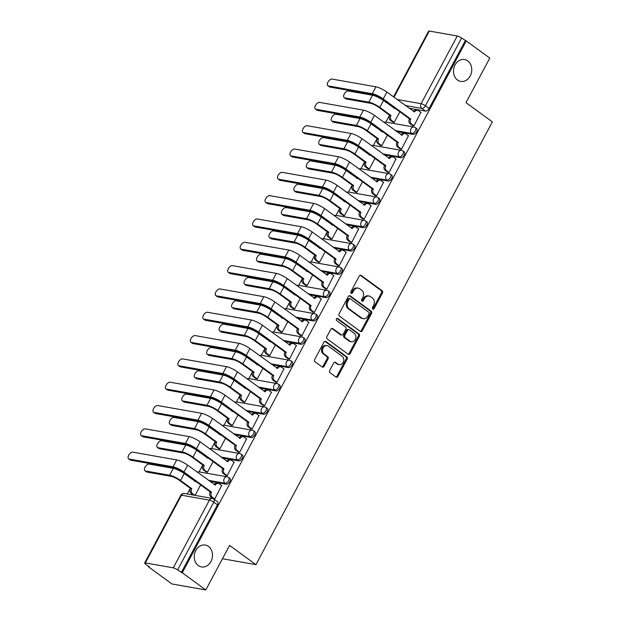 <?xml version="1.0" encoding="UTF-8"?>
<svg xmlns="http://www.w3.org/2000/svg" width="621" height="621" viewBox="0 0 621 621"><rect width="100%" height="100%" fill="white"/><g stroke="black" fill="none" stroke-linecap="round" stroke-linejoin="round"><path stroke-width="0.93" d="M372.771 309.025A1.195 0.97 100 0 0 374.137 308.59L382.458 292.996A1.7 1.389 100 0 0 382.078 290.682L361.189 275.429A1.7 1.389 100 0 0 359.241 276.05L350.919 291.637A1.195 0.97 100 0 0 352.542 292.825L353.621 290.807A5.449 4.448 100 0 1 358.286 288.152A5.449 4.448 100 0 1 359.846 288.827L361.585 290.1A5.449 4.448 100 0 1 362.788 297.506L361.717 299.524A1.195 0.97 100 0 0 363.339 300.704L364.418 298.693A5.449 4.448 100 0 1 369.076 296.031A5.449 4.448 100 0 1 370.636 296.706L372.383 297.979A5.449 4.448 100 0 1 373.586 305.385L372.507 307.403A1.195 0.97 100 0 0 372.771 309.025M372.647 308.916A1.195 0.97 100 0 0 373.143 308.412L381.473 292.825A1.7 1.389 100 0 0 381.092 290.512L360.203 275.258A1.7 1.389 100 0 0 360.188 275.243M351.059 293.151A1.195 0.97 100 0 0 351.556 292.654L352.635 290.636L353.621 290.807M361.857 301.03A1.195 0.97 100 0 0 362.353 300.533L363.432 298.515L364.418 298.693M208.493 546.426A11.1 9.059 100 0 0 205.318 545.052A11.1 9.059 100 0 0 194.986 552.372A11.1 9.059 100 0 0 198.278 565.552A11.1 9.059 100 0 0 201.452 566.926A11.1 9.059 100 0 0 211.784 559.606A11.1 9.059 100 0 0 208.493 546.426M467.737 60.905A11.1 9.059 100 0 0 464.562 59.538A11.1 9.059 100 0 0 454.23 66.858A11.1 9.059 100 0 0 457.522 80.039A11.1 9.059 100 0 0 460.697 81.405A11.1 9.059 100 0 0 471.028 74.085A11.1 9.059 100 0 0 467.737 60.905M329.735 370.434A1.7 1.389 100 0 0 330.116 372.755L335.977 377.032A1.7 1.389 100 0 0 337.917 376.411L347.162 359.101A1.7 1.389 100 0 0 346.79 356.78L325.893 341.534A1.7 1.389 100 0 0 323.952 342.148L314.707 359.466A1.7 1.389 100 0 0 315.08 361.779L322.159 366.949A1.7 1.389 100 0 0 324.108 366.328L328.067 358.915A1.7 1.389 100 0 0 327.686 356.601L324.178 354.04A4.557 3.718 100 0 1 322.827 348.629A4.557 3.718 100 0 1 327.065 345.633A4.557 3.718 100 0 1 328.369 346.192L342.124 356.229A4.557 3.718 100 0 1 343.467 361.639A4.557 3.718 100 0 1 339.229 364.643A4.557 3.718 100 0 1 337.933 364.085L335.635 362.408A1.7 1.389 100 0 0 333.694 363.029L329.735 370.434M466.247 40.916L489.783 58.095L465.998 102.636L492.368 121.887L255.953 564.652L229.584 545.401L205.799 589.95L182.264 572.772L466.247 40.916L461.597 38.06L425.439 105.78A3.47 1.863 126.1 0 1 421.869 108.419L405.272 105.485M360.343 331.397A1.7 1.389 100 0 0 362.284 330.783L371.529 313.465A1.7 1.389 100 0 0 371.148 311.152L350.26 295.899A1.7 1.389 100 0 0 348.311 296.52L339.066 313.83A1.7 1.389 100 0 0 339.446 316.143L360.343 331.397M359.349 336.279L350.104 353.597A1.7 1.389 100 0 1 348.156 354.218L327.267 338.965A1.7 1.389 100 0 1 326.887 336.652L330.846 329.239A1.7 1.389 100 0 1 332.786 328.618L341.263 334.804A1.7 1.389 100 0 0 343.203 334.183L345.827 329.27A1.7 1.389 100 0 0 345.455 326.957L336.629 320.514A1.195 0.97 100 0 1 337.731 318.464L358.969 333.966A1.7 1.389 100 0 1 359.349 336.279L358.356 336.108L349.118 353.419L350.104 353.597M205.799 589.95L171.932 583.965L148.403 566.787L148.613 566.391M393.73 107.324L393.473 107.798M389.53 115.188L385.843 122.089M381.278 130.643L381.022 131.116M377.079 138.506L373.392 145.407M368.827 153.961L368.571 154.435M364.628 161.825L360.941 168.733M356.376 177.288L356.12 177.761M352.177 185.143L348.49 192.052M343.925 200.606L343.669 201.08M339.726 208.462L336.039 215.371M331.474 223.925L331.218 224.398M327.275 231.78L323.588 238.689M319.023 247.243L318.767 247.717M314.824 255.099L311.137 262.008M306.572 270.562L306.316 271.035M302.373 278.425L298.685 285.326M294.121 293.88L293.865 294.354M289.922 301.744L286.234 308.645M281.67 317.199L281.414 317.673M277.471 325.062L273.783 331.963M269.219 340.518L268.963 340.991M265.02 348.381L261.332 355.282M256.768 363.836L256.512 364.31M252.568 371.7L248.881 378.6M244.317 387.155L244.061 387.628M240.117 395.018L236.43 401.919M231.866 410.473L231.61 410.947M227.666 418.337L223.979 425.238M219.415 433.792L219.159 434.273M215.215 441.655L211.528 448.564M206.956 457.118L206.708 457.592M202.764 464.974L199.077 471.882M194.505 480.437L194.257 480.91M190.313 488.292L187.263 493.998M182.264 572.772L177.614 569.923A3.47 0.745 -151.9 0 0 173.275 567.842L145.33 562.905A3.47 0.745 -151.9 0 0 144.639 562.999A3.47 0.745 -151.9 0 0 145.725 564.287L149.389 566.957L148.403 566.787M465.261 40.738L429.103 108.458A3.47 1.863 126.1 0 1 425.532 111.097L408.936 108.163M393.512 96.899L428.622 31.143A3.47 0.745 28.1 0 1 429.313 31.05L457.258 35.987A3.47 0.745 28.1 0 1 461.597 38.06M392.79 122.034L394.211 122.407L399.87 111.811M412.538 125.52L413.959 125.9L420.852 112.393M400.087 148.846L401.508 149.219L408.401 135.712M380.339 145.353L381.76 145.725L387.419 135.13M387.636 172.164L389.056 172.537L395.95 159.03M367.888 168.671L369.309 169.044L374.968 158.448M375.185 195.483L376.605 195.856L383.499 182.349M355.437 191.99L356.858 192.37L362.517 181.767M362.734 218.802L364.154 219.174L371.048 205.675M342.986 215.308L344.407 215.689L350.065 205.085M350.283 242.12L351.703 242.493L358.596 228.994M330.535 238.627L331.956 239.007L337.614 228.404M337.832 265.439L339.252 265.811L346.145 252.312M318.084 261.946L319.505 262.326L325.163 251.722M325.381 288.757L326.801 289.13L333.694 275.631M305.633 285.264L307.053 285.644L312.712 275.041M312.93 312.076L314.35 312.456L321.243 298.949M293.182 308.59L294.602 308.963L300.261 298.367M300.479 335.394L301.891 335.775L308.792 322.268M280.731 331.909L282.151 332.282L287.81 321.686M288.028 358.713L289.44 359.093L296.341 345.587M268.28 355.228L269.7 355.6L275.359 345.004M275.569 382.031L276.989 382.412L283.89 368.905M255.829 378.546L257.249 378.919L262.908 368.323M263.118 405.35L264.538 405.73L271.439 392.224M243.378 401.865L244.798 402.237L250.457 391.641M250.667 428.676L252.087 429.049L258.988 415.542M230.927 425.183L232.347 425.556L238.006 414.96M238.216 451.995L239.636 452.367L246.537 438.861M218.476 448.502L219.896 448.874L225.555 438.279M225.765 475.313L227.185 475.686L234.086 462.179M206.025 471.82L207.445 472.201L213.104 461.597M213.368 498.764L214.734 499.005L221.635 485.506M228.202 477.277A3.47 1.863 126.1 0 1 228.652 477.464L229.956 478.411A3.47 1.863 -53.9 0 1 229.661 481.943A3.47 1.863 -53.9 0 1 226.316 484.201L209.719 481.267M240.661 453.951A3.47 1.863 126.1 0 1 241.103 454.145L242.407 455.092A3.47 1.863 -53.9 0 1 242.112 458.624A3.47 1.863 -53.9 0 1 238.767 460.883L222.171 457.949M253.112 430.632A3.47 1.863 126.1 0 1 253.554 430.819L254.858 431.774A3.47 1.863 -53.9 0 1 254.563 435.305A3.47 1.863 -53.9 0 1 251.218 437.564L234.622 434.63M265.563 407.314A3.47 1.863 126.1 0 1 266.013 407.5L267.309 408.455A3.47 1.863 -53.9 0 1 267.014 411.987A3.47 1.863 -53.9 0 1 263.669 414.246L247.073 411.312M278.014 383.995A3.47 1.863 126.1 0 1 278.464 384.182L279.76 385.136A3.47 1.863 -53.9 0 1 279.466 388.668A3.47 1.863 -53.9 0 1 276.12 390.927L259.524 387.993M290.465 360.677A3.47 1.863 126.1 0 1 290.915 360.863L292.212 361.818A3.47 1.863 -53.9 0 1 291.917 365.35A3.47 1.863 -53.9 0 1 288.571 367.609L271.975 364.674M302.916 337.358A3.47 1.863 126.1 0 1 303.366 337.545L304.663 338.492A3.47 1.863 -53.9 0 1 304.375 342.024A3.47 1.863 -53.9 0 1 301.022 344.29L284.426 341.356M315.367 314.04A3.47 1.863 126.1 0 1 315.817 314.226L317.114 315.173A3.47 1.863 -53.9 0 1 316.826 318.705A3.47 1.863 -53.9 0 1 313.473 320.972L296.877 318.037M327.818 290.721A3.47 1.863 126.1 0 1 328.268 290.907L329.565 291.854A3.47 1.863 -53.9 0 1 329.277 295.386A3.47 1.863 -53.9 0 1 325.924 297.645L309.328 294.719M340.269 267.403A3.47 1.863 126.1 0 1 340.719 267.589L342.016 268.536A3.47 1.863 -53.9 0 1 341.729 272.068A3.47 1.863 -53.9 0 1 338.375 274.327L321.779 271.4M352.72 244.084A3.47 1.863 126.1 0 1 353.17 244.27L354.467 245.217A3.47 1.863 -53.9 0 1 354.18 248.749A3.47 1.863 -53.9 0 1 350.826 251.008L334.23 248.074M365.171 220.765A3.47 1.863 126.1 0 1 365.622 220.952L366.918 221.899A3.47 1.863 -53.9 0 1 366.631 225.431A3.47 1.863 -53.9 0 1 363.277 227.69L346.681 224.755M377.622 197.447A3.47 1.863 126.1 0 1 378.073 197.633L379.369 198.58A3.47 1.863 -53.9 0 1 379.082 202.112A3.47 1.863 -53.9 0 1 375.728 204.371L359.132 201.437M390.073 174.121A3.47 1.863 126.1 0 1 390.524 174.315L391.82 175.262A3.47 1.863 -53.9 0 1 391.533 178.794A3.47 1.863 -53.9 0 1 388.179 181.053L371.583 178.118M402.524 150.802A3.47 1.863 126.1 0 1 402.975 150.988L404.271 151.943A3.47 1.863 -53.9 0 1 403.984 155.475A3.47 1.863 -53.9 0 1 400.63 157.734L384.034 154.8M414.975 127.484A3.47 1.863 126.1 0 1 415.426 127.67L416.722 128.625A3.47 1.863 -53.9 0 1 416.435 132.157A3.47 1.863 -53.9 0 1 413.081 134.415L396.485 131.481M255.953 564.652L222.465 558.737M181.278 572.593L217.435 504.881A3.47 1.863 -53.9 0 0 217.505 501.729L213.841 499.051A3.47 1.863 126.1 0 1 213.764 502.203L177.614 569.923M195.064 495.379L200.653 484.916M369.076 296.031L368.09 295.86A5.449 4.448 100 0 0 363.432 298.515M358.286 288.152L357.3 287.981A5.449 4.448 100 0 0 352.635 290.636M360.351 331.412A1.7 1.389 100 0 0 361.298 330.605L370.543 313.295A1.7 1.389 100 0 0 370.163 310.974L349.274 295.728A1.7 1.389 100 0 0 349.258 295.712L350.26 295.899M369.045 313.892A1.195 0.97 100 0 0 368.781 312.27L350.438 298.887A1.195 0.97 100 0 0 349.08 299.322L347.939 301.449A5.449 4.448 100 0 0 349.149 308.854L361.686 318.006A5.449 4.448 100 0 0 363.246 318.674A5.449 4.448 100 0 0 367.904 316.019L369.045 313.892M350.097 298.74L349.111 298.561A1.195 0.97 100 0 0 348.094 299.143L349.08 299.322M363.246 318.674L362.26 318.503A5.449 4.448 100 0 1 360.7 317.828L348.164 308.676A5.449 4.448 100 0 1 346.953 301.27L348.094 299.143M348.171 354.226A1.7 1.389 100 0 0 349.118 353.419M341.752 335.014L340.758 334.843A1.7 1.389 100 0 1 340.277 334.634L331.8 328.447A1.7 1.389 100 0 0 331.785 328.431M336.877 318.387L357.983 333.795L358.969 333.966M350.058 341.224A4.557 3.718 100 0 0 351.354 341.783A4.557 3.718 100 0 0 355.592 338.779A4.557 3.718 100 0 0 354.242 333.376L349.398 329.836A1.7 1.389 100 0 0 347.457 330.457L344.834 335.371A1.7 1.389 100 0 0 345.206 337.684L350.058 341.224L349.064 341.045A4.557 3.718 100 0 0 350.368 341.612L351.354 341.783M348.909 329.627L347.923 329.448A1.7 1.389 100 0 0 346.471 330.279L347.457 330.457M349.064 341.045L344.22 337.514A1.7 1.389 100 0 1 343.84 335.2L346.471 330.279M358.356 336.108A1.7 1.389 100 0 0 357.983 333.795M339.229 364.643L338.243 364.465A4.557 3.718 100 0 1 336.939 363.906L334.649 362.237A1.7 1.389 100 0 0 334.634 362.222L335.635 362.408M327.065 345.633L326.079 345.455A4.557 3.718 100 0 0 321.841 348.459A4.557 3.718 100 0 0 323.184 353.869L324.178 354.04M322.175 366.957A1.7 1.389 100 0 0 323.122 366.157L327.073 358.744A1.7 1.389 100 0 0 326.7 356.431L323.184 353.869M335.992 377.04A1.7 1.389 100 0 0 336.931 376.241L346.176 358.922A1.7 1.389 100 0 0 345.796 356.609L324.907 341.356A1.7 1.389 100 0 0 324.892 341.348L325.893 341.534M394.956 108.217A3.47 2.833 100 0 0 394.809 108.465L383.46 100.486A8.764 1.879 -151.9 0 0 372.499 95.246L348.358 90.977A3.99 2.142 -53.9 0 0 344.508 93.577A3.99 2.142 -53.9 0 0 344.174 97.644A3.99 2.142 -53.9 0 0 344.686 97.854L346.223 98.98A3.99 2.142 126.1 0 1 345.711 98.762L344.174 97.644M393.015 122.197L390.384 120.28A3.47 2.833 -80 0 1 389.615 115.56L391.02 115.56L379.788 107.363A8.764 1.879 -151.9 0 0 368.827 102.123L344.686 97.854M391.02 115.56L390.904 115.785A3.47 2.833 100 0 0 391.672 120.505L394.226 122.376M346.223 98.98L370.364 103.241A6.505 1.397 28.1 0 1 378.5 107.138L389.74 115.335M393.691 107.961A3.47 2.833 -80 0 1 394.009 107.534M421.077 112.556L418.515 110.693A3.47 2.833 100 0 0 417.529 110.259A3.47 2.833 100 0 0 414.556 111.951L386.883 92.063A8.764 1.879 -151.9 0 0 375.93 86.824L332.041 79.069A3.99 2.142 -53.9 0 0 328.191 81.669A3.99 2.142 -53.9 0 0 327.857 85.729A3.99 2.142 -53.9 0 0 328.369 85.946L329.906 87.064A3.99 2.142 126.1 0 1 329.394 86.847L327.857 85.729M412.763 125.69L410.132 123.765A3.47 2.833 -80 0 1 409.363 119.053L410.768 119.053L383.211 98.941A8.764 1.879 -151.9 0 0 372.258 93.701L328.369 85.946M329.906 87.064L373.795 94.819A6.505 1.397 28.1 0 1 381.931 98.716L409.48 118.828M413.439 111.446A3.47 2.833 -80 0 1 416.241 110.033L417.529 110.259M410.768 119.053L410.644 119.279A3.47 2.833 100 0 0 411.413 123.99L410.132 123.765M413.974 125.861L411.413 123.99M382.505 131.536A3.47 2.833 100 0 0 382.357 131.784L371.009 123.804A8.764 1.879 -151.9 0 0 360.048 118.564L335.907 114.303A3.99 2.142 -53.9 0 0 332.056 116.895A3.99 2.142 -53.9 0 0 331.723 120.963A3.99 2.142 -53.9 0 0 332.235 121.173L333.772 122.298A3.99 2.142 126.1 0 1 333.26 122.081L331.723 120.963M380.564 145.516L377.933 143.598A3.47 2.833 -80 0 1 377.164 138.879L378.569 138.887L367.337 130.682A8.764 1.879 -151.9 0 0 356.376 125.442L332.235 121.173M378.569 138.887L378.453 139.104A3.47 2.833 100 0 0 379.221 143.824L381.775 145.694M333.772 122.298L357.913 126.56A6.505 1.397 28.1 0 1 366.048 130.457L377.289 138.654M381.24 131.279A3.47 2.833 -80 0 1 381.558 130.852M370.054 154.862A3.47 2.833 100 0 0 369.906 155.103L358.558 147.123A8.764 1.879 -151.9 0 0 347.597 141.883L323.456 137.621A3.99 2.142 -53.9 0 0 319.605 140.214A3.99 2.142 -53.9 0 0 319.272 144.282A3.99 2.142 -53.9 0 0 319.784 144.491L321.321 145.617A3.99 2.142 126.1 0 1 320.809 145.399L319.272 144.282M368.113 168.834L365.482 166.917A3.47 2.833 -80 0 1 364.713 162.197L366.118 162.205L354.886 154A8.764 1.879 -151.9 0 0 343.925 148.761L319.784 144.491M366.118 162.205L365.994 162.423A3.47 2.833 100 0 0 366.77 167.142L369.324 169.013M321.321 145.617L345.462 149.886A6.505 1.397 28.1 0 1 353.597 153.775L364.837 161.972M368.789 154.598A3.47 2.833 -80 0 1 369.107 154.171M408.626 135.875L406.064 134.012A3.47 2.833 100 0 0 405.078 133.585A3.47 2.833 100 0 0 402.105 135.269L374.432 115.382A8.764 1.879 -151.9 0 0 363.471 110.142L319.59 102.387A3.99 2.142 -53.9 0 0 315.74 104.988A3.99 2.142 -53.9 0 0 315.406 109.048A3.99 2.142 -53.9 0 0 315.918 109.265L317.455 110.383A3.99 2.142 126.1 0 1 316.943 110.173L315.406 109.048M400.312 149.009L397.681 147.084A3.47 2.833 -80 0 1 396.912 142.372L398.317 142.372L370.76 122.259A8.764 1.879 -151.9 0 0 359.807 117.02L315.918 109.265M317.455 110.383L361.344 118.137A6.505 1.397 28.1 0 1 369.479 122.034L397.029 142.147M400.987 134.765A3.47 2.833 -80 0 1 403.79 133.352L405.078 133.585M398.317 142.372L398.193 142.597A3.47 2.833 100 0 0 398.961 147.309L397.681 147.084M401.523 149.18L398.961 147.309M396.175 159.201L393.613 157.33A3.47 2.833 100 0 0 392.619 156.903A3.47 2.833 100 0 0 389.654 158.588L361.981 138.7A8.764 1.879 -151.9 0 0 351.02 133.461L307.139 125.706A3.99 2.142 -53.9 0 0 303.289 128.306A3.99 2.142 -53.9 0 0 302.947 132.366A3.99 2.142 -53.9 0 0 303.467 132.584L305.004 133.701A3.99 2.142 126.1 0 1 304.492 133.492L302.947 132.366M387.861 172.327L385.23 170.402A3.47 2.833 -80 0 1 384.461 165.691L385.866 165.691L358.309 145.578A8.764 1.879 -151.9 0 0 347.349 140.338L303.467 132.584M305.004 133.701L348.893 141.456A6.505 1.397 28.1 0 1 357.028 145.353L384.578 165.465M388.536 158.083A3.47 2.833 -80 0 1 391.339 156.671L392.619 156.903M385.866 165.691L385.742 165.916A3.47 2.833 100 0 0 386.51 170.635L385.23 170.402M389.072 172.498L386.51 170.635M357.603 178.18A3.47 2.833 100 0 0 357.455 178.421L346.107 170.441A8.764 1.879 -151.9 0 0 335.146 165.202L311.005 160.94A3.99 2.142 -53.9 0 0 307.154 163.54A3.99 2.142 -53.9 0 0 306.821 167.6A3.99 2.142 -53.9 0 0 307.333 167.817L308.87 168.935A3.99 2.142 126.1 0 1 308.358 168.718L306.821 167.6M355.662 192.153L353.031 190.236A3.47 2.833 -80 0 1 352.262 185.516L353.667 185.524L342.435 177.319A8.764 1.879 -151.9 0 0 331.474 172.079L307.333 167.817M353.667 185.524L353.543 185.749A3.47 2.833 100 0 0 354.312 190.461L356.873 192.331M308.87 168.935L333.011 173.205A6.505 1.397 28.1 0 1 341.146 177.094L352.386 185.291M356.338 177.916A3.47 2.833 -80 0 1 356.656 177.49M345.144 201.499A3.47 2.833 100 0 0 345.004 201.74L333.656 193.76A8.764 1.879 -151.9 0 0 322.695 188.52L298.554 184.258A3.99 2.142 -53.9 0 0 294.703 186.859A3.99 2.142 -53.9 0 0 294.37 190.919A3.99 2.142 -53.9 0 0 294.882 191.136L296.419 192.254A3.99 2.142 126.1 0 1 295.906 192.036L294.37 190.919M343.211 215.471L340.58 213.554A3.47 2.833 -80 0 1 339.811 208.835L341.216 208.842L329.984 200.637A8.764 1.879 -151.9 0 0 319.023 195.398L294.882 191.136M341.216 208.842L341.092 209.067A3.47 2.833 100 0 0 341.861 213.779L344.422 215.65M296.419 192.254L320.56 196.523A6.505 1.397 28.1 0 1 328.695 200.412L339.928 208.617M343.887 201.235A3.47 2.833 -80 0 1 344.205 200.808M332.693 224.818A3.47 2.833 100 0 0 332.553 225.058L321.204 217.086A8.764 1.879 -151.9 0 0 310.244 211.839L286.102 207.577A3.99 2.142 -53.9 0 0 282.252 210.177A3.99 2.142 -53.9 0 0 281.918 214.237A3.99 2.142 -53.9 0 0 282.431 214.455L283.968 215.572A3.99 2.142 126.1 0 1 283.455 215.363L281.918 214.237M330.76 238.798L328.129 236.873A3.47 2.833 -80 0 1 327.36 232.161L328.765 232.161L317.533 223.956A8.764 1.879 -151.9 0 0 306.572 218.716L282.431 214.455M328.765 232.161L328.641 232.386A3.47 2.833 100 0 0 329.409 237.098L331.971 238.969M283.968 215.572L308.109 219.842A6.505 1.397 28.1 0 1 316.244 223.731L327.477 231.936M331.435 224.554A3.47 2.833 -80 0 1 331.754 224.127M383.724 182.52L381.162 180.649A3.47 2.833 100 0 0 380.168 180.222A3.47 2.833 100 0 0 377.203 181.914L349.53 162.019A8.764 1.879 -151.9 0 0 338.569 156.779L294.688 149.024A3.99 2.142 -53.9 0 0 290.838 151.625A3.99 2.142 -53.9 0 0 290.496 155.685A3.99 2.142 -53.9 0 0 291.016 155.902L292.553 157.02A3.99 2.142 126.1 0 1 292.033 156.81L290.496 155.685M375.41 195.646L372.779 193.721A3.47 2.833 -80 0 1 372.01 189.009L373.415 189.009L345.858 168.896A8.764 1.879 -151.9 0 0 334.898 163.657L291.016 155.902M292.553 157.02L336.435 164.775A6.505 1.397 28.1 0 1 344.577 168.671L372.126 188.784M376.085 181.402A3.47 2.833 -80 0 1 378.888 179.997L380.168 180.222M373.415 189.009L373.291 189.234A3.47 2.833 100 0 0 374.059 193.954L372.779 193.721M376.621 195.825L374.059 193.954M371.273 205.838L368.711 203.967A3.47 2.833 100 0 0 367.717 203.541A3.47 2.833 100 0 0 364.752 205.233L337.079 185.337A8.764 1.879 -151.9 0 0 326.118 180.098L282.237 172.343A3.99 2.142 -53.9 0 0 278.387 174.943A3.99 2.142 -53.9 0 0 278.045 179.003A3.99 2.142 -53.9 0 0 278.565 179.221L280.102 180.338A3.99 2.142 126.1 0 1 279.582 180.129L278.045 179.003M362.959 218.965L360.327 217.047A3.47 2.833 -80 0 1 359.559 212.328L360.964 212.328L333.407 192.215A8.764 1.879 -151.9 0 0 322.446 186.975L278.565 179.221M280.102 180.338L323.983 188.101A6.505 1.397 28.1 0 1 332.126 191.99L359.675 212.103M363.634 204.72A3.47 2.833 -80 0 1 366.437 203.315L367.717 203.541M360.964 212.328L360.84 212.553A3.47 2.833 100 0 0 361.608 217.272L360.327 217.047M364.17 219.143L361.608 217.272M358.822 229.157L356.26 227.286A3.47 2.833 100 0 0 355.266 226.859A3.47 2.833 100 0 0 352.301 228.551L324.628 208.656A8.764 1.879 -151.9 0 0 313.667 203.416L269.786 195.662A3.99 2.142 -53.9 0 0 265.935 198.262A3.99 2.142 -53.9 0 0 265.594 202.322A3.99 2.142 -53.9 0 0 266.114 202.539L267.651 203.665A3.99 2.142 126.1 0 1 267.131 203.447L265.594 202.322M350.508 242.283L347.876 240.366A3.47 2.833 -80 0 1 347.108 235.646L348.513 235.646L320.956 215.534A8.764 1.879 -151.9 0 0 309.995 210.294L266.114 202.539M267.651 203.665L311.532 211.419A6.505 1.397 28.1 0 1 319.675 215.308L347.224 235.421M351.183 228.047A3.47 2.833 -80 0 1 353.986 226.634L355.266 226.859M348.513 235.646L348.389 235.871A3.47 2.833 100 0 0 349.157 240.591L347.876 240.366M351.719 242.462L349.157 240.591M320.242 248.136A3.47 2.833 100 0 0 320.102 248.377L308.753 240.405A8.764 1.879 -151.9 0 0 297.793 235.165L273.651 230.896A3.99 2.142 -53.9 0 0 269.801 233.496A3.99 2.142 -53.9 0 0 269.467 237.556A3.99 2.142 -53.9 0 0 269.98 237.773L271.517 238.891A3.99 2.142 126.1 0 1 271.004 238.681L269.467 237.556M318.309 262.116L315.678 260.191A3.47 2.833 -80 0 1 314.909 255.479L316.314 255.479L305.082 247.274A8.764 1.879 -151.9 0 0 294.121 242.035L269.98 237.773M316.314 255.479L316.19 255.705A3.47 2.833 100 0 0 316.958 260.416L319.52 262.287M271.517 238.891L295.658 243.16A6.505 1.397 28.1 0 1 303.793 247.049L315.026 255.254M318.984 247.872A3.47 2.833 -80 0 1 319.303 247.445M346.371 252.475L343.809 250.605A3.47 2.833 100 0 0 342.815 250.178A3.47 2.833 100 0 0 339.85 251.87L312.177 231.975A8.764 1.879 -151.9 0 0 301.216 226.735L257.335 218.98A3.99 2.142 -53.9 0 0 253.484 221.581A3.99 2.142 -53.9 0 0 253.143 225.64A3.99 2.142 -53.9 0 0 253.663 225.858L255.2 226.983A3.99 2.142 126.1 0 1 254.68 226.766L253.143 225.64M338.057 265.602L335.425 263.684A3.47 2.833 -80 0 1 334.657 258.965L336.054 258.965L308.505 238.852A8.764 1.879 -151.9 0 0 297.544 233.612L253.663 225.858M255.2 226.983L299.081 234.738A6.505 1.397 28.1 0 1 307.224 238.627L334.773 258.74M338.732 251.365A3.47 2.833 -80 0 1 341.534 249.952L342.815 250.178M336.054 258.965L335.938 259.19A3.47 2.833 100 0 0 336.706 263.909L335.425 263.684M339.268 265.78L336.706 263.909M307.791 271.455A3.47 2.833 100 0 0 307.651 271.695L296.295 263.723A8.764 1.879 -151.9 0 0 285.342 258.483L261.2 254.214A3.99 2.142 -53.9 0 0 257.35 256.815A3.99 2.142 -53.9 0 0 257.016 260.874A3.99 2.142 -53.9 0 0 257.529 261.092L259.066 262.209A3.99 2.142 126.1 0 1 258.553 262L257.016 260.874M305.858 285.435L303.227 283.51A3.47 2.833 -80 0 1 302.458 278.798L303.863 278.798L292.631 270.601A8.764 1.879 -151.9 0 0 281.67 265.353L257.529 261.092M303.863 278.798L303.739 279.023A3.47 2.833 100 0 0 304.507 283.735L307.069 285.606M259.066 262.209L283.207 266.479A6.505 1.397 28.1 0 1 291.342 270.368L302.574 278.573M306.533 271.191A3.47 2.833 -80 0 1 306.852 270.764M333.919 275.794L331.358 273.923A3.47 2.833 100 0 0 330.364 273.496A3.47 2.833 100 0 0 327.399 275.188L299.726 255.301A8.764 1.879 -151.9 0 0 288.765 250.053L244.884 242.299A3.99 2.142 -53.9 0 0 241.033 244.899A3.99 2.142 -53.9 0 0 240.692 248.959A3.99 2.142 -53.9 0 0 241.212 249.176L242.749 250.302A3.99 2.142 126.1 0 1 242.229 250.084L240.692 248.959M325.606 288.92L322.974 287.003A3.47 2.833 -80 0 1 322.206 282.283L323.603 282.291L296.054 262.171A8.764 1.879 -151.9 0 0 285.093 256.931L241.212 249.176M242.749 250.302L286.63 258.057A6.505 1.397 28.1 0 1 294.773 261.946L322.322 282.058M326.281 274.684A3.47 2.833 -80 0 1 329.083 273.271L330.364 273.496M323.603 282.291L323.487 282.508A3.47 2.833 100 0 0 324.255 287.228L322.974 287.003M326.817 289.099L324.255 287.228M295.34 294.773A3.47 2.833 100 0 0 295.2 295.014L283.844 287.042A8.764 1.879 -151.9 0 0 272.891 281.802L248.749 277.533A3.99 2.142 -53.9 0 0 244.899 280.133A3.99 2.142 -53.9 0 0 244.565 284.193A3.99 2.142 -53.9 0 0 245.078 284.41L246.615 285.536A3.99 2.142 126.1 0 1 246.102 285.318L244.565 284.193M293.407 308.753L290.775 306.828A3.47 2.833 -80 0 1 290.007 302.116L291.412 302.116L280.172 293.919A8.764 1.879 -151.9 0 0 269.219 288.672L245.078 284.41M291.412 302.116L291.288 302.342A3.47 2.833 100 0 0 292.056 307.061L294.618 308.924M246.615 285.536L270.756 289.797A6.505 1.397 28.1 0 1 278.891 293.686L290.123 301.891M294.082 294.509A3.47 2.833 -80 0 1 294.401 294.09M321.468 299.112L318.907 297.242A3.47 2.833 100 0 0 317.913 296.815A3.47 2.833 100 0 0 314.948 298.507L287.275 278.619A8.764 1.879 -151.9 0 0 276.314 273.372L232.433 265.617A3.99 2.142 -53.9 0 0 228.582 268.218A3.99 2.142 -53.9 0 0 228.241 272.285A3.99 2.142 -53.9 0 0 228.761 272.495L230.298 273.62A3.99 2.142 126.1 0 1 229.778 273.403L228.241 272.285M313.155 312.239L310.523 310.321A3.47 2.833 -80 0 1 309.755 305.602L311.152 305.61L283.603 285.489A8.764 1.879 -151.9 0 0 272.642 280.25L228.761 272.495M230.298 273.62L274.179 281.375A6.505 1.397 28.1 0 1 282.322 285.264L309.871 305.377M313.83 298.002A3.47 2.833 -80 0 1 316.632 296.59L317.913 296.815M311.152 305.61L311.036 305.835A3.47 2.833 100 0 0 311.804 310.547L310.523 310.321M314.366 312.417L311.804 310.547M282.889 318.092A3.47 2.833 100 0 0 282.749 318.332L271.393 310.36A8.764 1.879 -151.9 0 0 260.44 305.121L236.298 300.851A3.99 2.142 -53.9 0 0 232.448 303.452A3.99 2.142 -53.9 0 0 232.114 307.511A3.99 2.142 -53.9 0 0 232.627 307.729L234.164 308.854A3.99 2.142 126.1 0 1 233.651 308.637L232.114 307.511M280.956 332.072L278.324 330.147A3.47 2.833 -80 0 1 277.556 325.435L278.961 325.435L267.721 317.238A8.764 1.879 -151.9 0 0 256.768 311.998L232.627 307.729M278.961 325.435L278.837 325.66A3.47 2.833 100 0 0 279.605 330.38L282.167 332.251M234.164 308.854L258.305 313.116A6.505 1.397 28.1 0 1 266.44 317.005L277.672 325.21M281.631 317.828A3.47 2.833 -80 0 1 281.95 317.409M309.017 322.431L306.456 320.56A3.47 2.833 100 0 0 305.462 320.133A3.47 2.833 100 0 0 302.497 321.825L274.824 301.938A8.764 1.879 -151.9 0 0 263.863 296.698L219.981 288.944A3.99 2.142 -53.9 0 0 216.131 291.536A3.99 2.142 -53.9 0 0 215.79 295.604A3.99 2.142 -53.9 0 0 216.31 295.813L217.847 296.939A3.99 2.142 126.1 0 1 217.327 296.722L215.79 295.604M300.704 335.557L298.072 333.64A3.47 2.833 -80 0 1 297.304 328.92L298.701 328.928L271.152 308.816A8.764 1.879 -151.9 0 0 260.191 303.568L216.31 295.813M217.847 296.939L261.728 304.694A6.505 1.397 28.1 0 1 269.871 308.583L297.42 328.703M301.379 321.321A3.47 2.833 -80 0 1 304.181 319.908L305.462 320.133M298.701 328.928L298.585 329.153A3.47 2.833 100 0 0 299.353 333.865L298.072 333.64M301.915 335.736L299.353 333.865M270.438 341.41A3.47 2.833 100 0 0 270.298 341.659L258.941 333.679A8.764 1.879 -151.9 0 0 247.989 328.439L223.847 324.17A3.99 2.142 -53.9 0 0 219.997 326.77A3.99 2.142 -53.9 0 0 219.663 330.83A3.99 2.142 -53.9 0 0 220.176 331.047L221.713 332.173A3.99 2.142 126.1 0 1 221.2 331.956L219.663 330.83M268.505 355.391L265.873 353.473A3.47 2.833 -80 0 1 265.105 348.754L266.51 348.754L255.27 340.556A8.764 1.879 -151.9 0 0 244.317 335.317L220.176 331.047M266.51 348.754L266.386 348.979A3.47 2.833 100 0 0 267.154 353.698L269.716 355.569M221.713 332.173L245.854 336.435A6.505 1.397 28.1 0 1 253.989 340.331L265.221 348.528M269.18 341.146A3.47 2.833 -80 0 1 269.498 340.727M257.987 364.729A3.47 2.833 100 0 0 257.847 364.977L246.49 356.997A8.764 1.879 -151.9 0 0 235.538 351.758L211.396 347.488A3.99 2.142 -53.9 0 0 207.546 350.089A3.99 2.142 -53.9 0 0 207.204 354.156A3.99 2.142 -53.9 0 0 207.725 354.366L209.261 355.491A3.99 2.142 126.1 0 1 208.749 355.274L207.204 354.156M256.054 378.709L253.422 376.792A3.47 2.833 -80 0 1 252.654 372.072L254.059 372.072L242.819 363.875A8.764 1.879 -151.9 0 0 231.866 358.635L207.725 354.366M254.059 372.072L253.935 372.297A3.47 2.833 100 0 0 254.703 377.017L257.265 378.888M209.261 355.491L233.403 359.753A6.505 1.397 28.1 0 1 241.538 363.65L252.77 371.847M256.729 364.473A3.47 2.833 -80 0 1 257.047 364.046M245.536 388.047A3.47 2.833 100 0 0 245.396 388.296L234.039 380.316A8.764 1.879 -151.9 0 0 223.086 375.076L198.945 370.807A3.99 2.142 -53.9 0 0 195.095 373.407A3.99 2.142 -53.9 0 0 194.753 377.475A3.99 2.142 -53.9 0 0 195.273 377.684L196.81 378.81A3.99 2.142 126.1 0 1 196.29 378.593L194.753 377.475M243.603 402.028L240.971 400.11A3.47 2.833 -80 0 1 240.203 395.391L241.608 395.391L230.368 387.194A8.764 1.879 -151.9 0 0 219.415 381.954L195.273 377.684M241.608 395.391L241.484 395.616A3.47 2.833 100 0 0 242.252 400.335L244.814 402.206M196.81 378.81L220.952 383.072A6.505 1.397 28.1 0 1 229.087 386.968L240.319 395.166M244.278 387.791A3.47 2.833 -80 0 1 244.596 387.364M233.085 411.366A3.47 2.833 100 0 0 232.945 411.614L221.588 403.634A8.764 1.879 -151.9 0 0 210.635 398.395L186.494 394.133A3.99 2.142 -53.9 0 0 182.644 396.726A3.99 2.142 -53.9 0 0 182.302 400.793A3.99 2.142 -53.9 0 0 182.822 401.003L184.359 402.129A3.99 2.142 126.1 0 1 183.839 401.911L182.302 400.793M231.152 425.346L228.52 423.429A3.47 2.833 -80 0 1 227.752 418.709L229.157 418.717L217.917 410.512A8.764 1.879 -151.9 0 0 206.964 405.272L182.822 401.003M229.157 418.717L229.033 418.934A3.47 2.833 100 0 0 229.801 423.654L232.363 425.525M184.359 402.129L208.501 406.39A6.505 1.397 28.1 0 1 216.636 410.287L227.868 418.484M231.827 411.11A3.47 2.833 -80 0 1 232.145 410.683M220.634 434.692A3.47 2.833 100 0 0 220.494 434.933L209.137 426.953A8.764 1.879 -151.9 0 0 198.184 421.713L174.043 417.452A3.99 2.142 -53.9 0 0 170.193 420.052A3.99 2.142 -53.9 0 0 169.851 424.112A3.99 2.142 -53.9 0 0 170.371 424.322L171.908 425.447A3.99 2.142 126.1 0 1 171.388 425.23L169.851 424.112M218.701 448.665L216.069 446.747A3.47 2.833 -80 0 1 215.301 442.028L216.706 442.036L205.466 433.831A8.764 1.879 -151.9 0 0 194.513 428.591L170.371 424.322M216.706 442.036L216.582 442.261A3.47 2.833 100 0 0 217.35 446.973L219.912 448.843M171.908 425.447L196.05 429.716A6.505 1.397 28.1 0 1 204.185 433.605L215.417 441.803M219.376 434.428A3.47 2.833 -80 0 1 219.694 434.001M208.182 458.011A3.47 2.833 100 0 0 208.043 458.251L196.686 450.272A8.764 1.879 -151.9 0 0 185.733 445.032L161.592 440.77A3.99 2.142 -53.9 0 0 157.742 443.371A3.99 2.142 -53.9 0 0 157.4 447.43A3.99 2.142 -53.9 0 0 157.92 447.648L159.457 448.766A3.99 2.142 126.1 0 1 158.937 448.548L157.4 447.43M206.25 471.983L203.618 470.066A3.47 2.833 -80 0 1 202.85 465.346L204.247 465.354L193.015 457.149A8.764 1.879 -151.9 0 0 182.062 451.909L157.92 447.648M204.247 465.354L204.13 465.579A3.47 2.833 100 0 0 204.899 470.291L207.461 472.162M159.457 448.766L183.599 453.035A6.505 1.397 28.1 0 1 191.734 456.924L202.966 465.121M206.925 457.747A3.47 2.833 -80 0 1 207.243 457.32M296.566 345.75L294.005 343.879A3.47 2.833 100 0 0 293.011 343.452A3.47 2.833 100 0 0 290.046 345.144L262.373 325.257A8.764 1.879 -151.9 0 0 251.412 320.017L207.53 312.262A3.99 2.142 -53.9 0 0 203.68 314.855A3.99 2.142 -53.9 0 0 203.339 318.922A3.99 2.142 -53.9 0 0 203.859 319.132L205.396 320.257A3.99 2.142 126.1 0 1 204.876 320.04L203.339 318.922M288.253 358.876L285.621 356.959A3.47 2.833 -80 0 1 284.853 352.239L286.25 352.247L258.701 332.134A8.764 1.879 -151.9 0 0 247.74 326.887L203.859 319.132M205.396 320.257L249.277 328.012A6.505 1.397 28.1 0 1 257.412 331.901L284.969 352.022M288.928 344.639A3.47 2.833 -80 0 1 291.73 343.227L293.011 343.452M286.25 352.247L286.134 352.472A3.47 2.833 100 0 0 286.902 357.184L285.621 356.959M289.464 359.054L286.902 357.184M284.115 369.068L281.554 367.197A3.47 2.833 100 0 0 280.56 366.77A3.47 2.833 100 0 0 277.595 368.463L249.921 348.575A8.764 1.879 -151.9 0 0 238.961 343.335L195.079 335.581A3.99 2.142 -53.9 0 0 191.229 338.181A3.99 2.142 -53.9 0 0 190.888 342.241A3.99 2.142 -53.9 0 0 191.408 342.458L192.945 343.576A3.99 2.142 126.1 0 1 192.425 343.359L190.888 342.241M275.802 382.202L273.17 380.277A3.47 2.833 -80 0 1 272.402 375.565L273.799 375.565L246.25 355.453A8.764 1.879 -151.9 0 0 235.289 350.213L191.408 342.458M192.945 343.576L236.826 351.331A6.505 1.397 28.1 0 1 244.961 355.22L272.518 375.34M276.477 367.958A3.47 2.833 -80 0 1 279.279 366.545L280.56 366.77M273.799 375.565L273.682 375.79A3.47 2.833 100 0 0 274.451 380.502L273.17 380.277M277.013 382.373L274.451 380.502M271.664 392.387L269.103 390.524A3.47 2.833 100 0 0 268.109 390.089A3.47 2.833 100 0 0 265.144 391.781L237.47 371.894A8.764 1.879 -151.9 0 0 226.51 366.654L182.628 358.899A3.99 2.142 -53.9 0 0 178.77 361.5A3.99 2.142 -53.9 0 0 178.437 365.559A3.99 2.142 -53.9 0 0 178.957 365.777L180.494 366.895A3.99 2.142 126.1 0 1 179.974 366.677L178.437 365.559M263.351 405.521L260.719 403.596A3.47 2.833 -80 0 1 259.951 398.884L261.348 398.884L233.799 378.771A8.764 1.879 -151.9 0 0 222.838 373.531L178.957 365.777M180.494 366.895L224.375 374.649A6.505 1.397 28.1 0 1 232.51 378.546L260.067 398.659M264.018 391.277A3.47 2.833 -80 0 1 266.828 389.864L268.109 390.089M261.348 398.884L261.231 399.109A3.47 2.833 100 0 0 262 403.821L260.719 403.596M264.562 405.692L262 403.821M259.213 415.705L256.652 413.842A3.47 2.833 100 0 0 255.658 413.415A3.47 2.833 100 0 0 252.693 415.1L225.019 395.212A8.764 1.879 -151.9 0 0 214.059 389.972L170.177 382.218A3.99 2.142 -53.9 0 0 166.319 384.818A3.99 2.142 -53.9 0 0 165.986 388.878A3.99 2.142 -53.9 0 0 166.506 389.095L168.043 390.213A3.99 2.142 126.1 0 1 167.523 390.004L165.986 388.878M250.892 428.839L248.268 426.914A3.47 2.833 -80 0 1 247.492 422.202L248.897 422.202L221.348 402.09A8.764 1.879 -151.9 0 0 210.387 396.85L166.506 389.095M168.043 390.213L211.924 397.968A6.505 1.397 28.1 0 1 220.059 401.865L247.616 421.977M251.567 414.595A3.47 2.833 -80 0 1 254.377 413.182L255.658 413.415M248.897 422.202L248.78 422.427A3.47 2.833 100 0 0 249.549 427.147L248.268 426.914M252.11 429.01L249.549 427.147M246.762 439.031L244.2 437.161A3.47 2.833 100 0 0 243.207 436.734A3.47 2.833 100 0 0 240.242 438.418L212.568 418.531A8.764 1.879 -151.9 0 0 201.608 413.291L157.726 405.536A3.99 2.142 -53.9 0 0 153.868 408.137A3.99 2.142 -53.9 0 0 153.534 412.197A3.99 2.142 -53.9 0 0 154.055 412.414L155.592 413.532A3.99 2.142 126.1 0 1 155.071 413.322L153.534 412.197M238.441 452.158L235.809 450.233A3.47 2.833 -80 0 1 235.041 445.521L236.446 445.521L208.897 425.408A8.764 1.879 -151.9 0 0 197.936 420.169L154.055 412.414M155.592 413.532L199.473 421.286A6.505 1.397 28.1 0 1 207.608 425.183L235.165 445.296M239.116 437.914A3.47 2.833 -80 0 1 241.926 436.501L243.207 436.734M236.446 445.521L236.329 445.746A3.47 2.833 100 0 0 237.098 450.466L235.809 450.233M239.659 452.329L237.098 450.466M234.311 462.35L231.749 460.479A3.47 2.833 100 0 0 230.756 460.052A3.47 2.833 100 0 0 227.791 461.745L200.117 441.849A8.764 1.879 -151.9 0 0 189.157 436.61L145.275 428.855A3.99 2.142 -53.9 0 0 141.417 431.455A3.99 2.142 -53.9 0 0 141.083 435.515A3.99 2.142 -53.9 0 0 141.604 435.732L143.141 436.85A3.99 2.142 126.1 0 1 142.62 436.641L141.083 435.515M225.99 475.476L223.358 473.551A3.47 2.833 -80 0 1 222.59 468.839L223.995 468.839L196.446 448.727A8.764 1.879 -151.9 0 0 185.485 443.487L141.604 435.732M143.141 436.85L187.022 444.605A6.505 1.397 28.1 0 1 195.157 448.502L222.714 468.614M226.665 461.232A3.47 2.833 -80 0 1 229.475 459.827L230.756 460.052M223.995 468.839L223.878 469.065A3.47 2.833 100 0 0 224.647 473.784L223.358 473.551M227.208 475.655L224.647 473.784M195.731 481.329A3.47 2.833 100 0 0 195.592 481.57L184.235 473.59A8.764 1.879 -151.9 0 0 173.282 468.35L149.141 464.089A3.99 2.142 -53.9 0 0 145.291 466.689A3.99 2.142 -53.9 0 0 144.949 470.749A3.99 2.142 -53.9 0 0 145.469 470.966L147.006 472.084A3.99 2.142 126.1 0 1 146.486 471.875L144.949 470.749M193.519 495.1L191.167 493.385A3.47 2.833 -80 0 1 190.399 488.665L191.796 488.673L180.564 480.468A8.764 1.879 -151.9 0 0 169.611 475.228L145.469 470.966M191.796 488.673L191.679 488.898A3.47 2.833 100 0 0 192.448 493.61L194.8 495.333M147.006 472.084L171.148 476.354A6.505 1.397 28.1 0 1 179.283 480.243L190.515 488.448M194.474 481.065A3.47 2.833 -80 0 1 194.792 480.638M221.86 485.669L219.298 483.798A3.47 2.833 100 0 0 218.305 483.371A3.47 2.833 100 0 0 215.34 485.063L187.666 465.168A8.764 1.879 -151.9 0 0 176.706 459.928L132.824 452.173A3.99 2.142 -53.9 0 0 128.966 454.774A3.99 2.142 -53.9 0 0 128.632 458.834A3.99 2.142 -53.9 0 0 129.152 459.051L130.689 460.169A3.99 2.142 126.1 0 1 130.169 459.959L128.632 458.834M213.539 498.795L210.907 496.878A3.47 2.833 -80 0 1 210.139 492.158L211.544 492.158L183.995 472.045A8.764 1.879 -151.9 0 0 173.034 466.806L129.152 459.051M130.689 460.169L174.571 467.931A6.505 1.397 28.1 0 1 182.706 471.82L210.263 491.933M214.214 484.551A3.47 2.833 -80 0 1 217.024 483.146L218.305 483.371M211.544 492.158L211.427 492.383A3.47 2.833 100 0 0 212.196 497.103L210.907 496.878M214.757 498.973L212.196 497.103M373.143 308.412L374.137 308.59M351.556 292.654L352.542 292.825M362.353 300.533L363.339 300.704M173.275 567.842L209.424 500.13L181.487 495.193L145.33 562.905M425.532 111.097L421.869 108.419A3.47 2.833 100 0 1 421.1 103.699L457.258 35.987M396.99 99.445L421.1 103.699A3.47 0.745 28.1 0 1 425.439 105.78L429.103 108.458M429.313 31.05L393.978 97.241M226.316 484.201L225.012 483.254L208.415 480.32M238.767 460.883L237.463 459.936L220.866 457.002M251.218 437.564L249.914 436.617L233.317 433.683M263.669 414.246L262.365 413.299L245.769 410.365M276.12 390.927L274.816 389.972L258.22 387.046M288.571 367.609L287.267 366.654L270.671 363.727M301.022 344.29L299.718 343.335L283.122 340.401M313.473 320.972L312.169 320.017L295.573 317.083M325.924 297.645L324.62 296.698L308.024 293.764M338.375 274.327L337.071 273.38L320.475 270.445M350.826 251.008L349.53 250.061L332.926 247.127M363.277 227.69L361.981 226.743L345.377 223.808M375.728 204.371L374.432 203.424L357.828 200.49M388.179 181.053L386.883 180.106L370.287 177.171M400.63 157.734L399.334 156.787L382.738 153.853M413.081 134.415L411.785 133.468L395.189 130.534M415.426 127.67A3.47 1.863 126.1 0 1 415.131 131.202A3.47 1.863 126.1 0 1 411.785 133.468A3.47 2.833 -80 0 1 411.017 128.749A3.47 2.833 -80 0 1 413.982 127.057A3.47 3.47 0 0 1 415.426 127.67M384.011 122.376A3.47 3.47 0 0 1 386.045 122.12A3.47 2.833 100 0 0 384.22 122.523M402.975 150.988A3.47 1.863 126.1 0 1 402.68 154.52A3.47 1.863 126.1 0 1 399.334 156.787A3.47 2.833 -80 0 1 398.566 152.067A3.47 2.833 -80 0 1 401.531 150.375A3.47 3.47 0 0 1 402.975 150.988M390.524 174.315A3.47 1.863 126.1 0 1 390.229 177.847A3.47 1.863 126.1 0 1 386.883 180.106A3.47 2.833 -80 0 1 386.115 175.386A3.47 2.833 -80 0 1 389.08 173.694A3.47 3.47 0 0 1 390.524 174.315M378.073 197.633A3.47 1.863 126.1 0 1 377.778 201.165A3.47 1.863 126.1 0 1 374.432 203.424A3.47 2.833 -80 0 1 373.663 198.704A3.47 2.833 -80 0 1 376.629 197.012A3.47 3.47 0 0 1 378.073 197.633M365.622 220.952A3.47 1.863 126.1 0 1 365.327 224.484A3.47 1.863 126.1 0 1 361.981 226.743A3.47 2.833 -80 0 1 361.212 222.023A3.47 2.833 -80 0 1 364.178 220.339A3.47 3.47 0 0 1 365.622 220.952M353.17 244.27A3.47 1.863 126.1 0 1 352.875 247.802A3.47 1.863 126.1 0 1 349.53 250.061A3.47 2.833 -80 0 1 348.754 245.342A3.47 2.833 -80 0 1 351.727 243.657A3.47 3.47 0 0 1 353.17 244.27M340.719 267.589A3.47 1.863 126.1 0 1 340.424 271.121A3.47 1.863 126.1 0 1 337.071 273.38A3.47 2.833 -80 0 1 336.303 268.66A3.47 2.833 -80 0 1 339.276 266.976A3.47 3.47 0 0 1 340.719 267.589M328.268 290.907A3.47 1.863 126.1 0 1 327.973 294.439A3.47 1.863 126.1 0 1 324.62 296.698A3.47 2.833 -80 0 1 323.851 291.986A3.47 2.833 -80 0 1 326.825 290.294A3.47 3.47 0 0 1 328.268 290.907M315.817 314.226A3.47 1.863 126.1 0 1 315.522 317.758A3.47 1.863 126.1 0 1 312.169 320.017A3.47 2.833 -80 0 1 311.4 315.305A3.47 2.833 -80 0 1 314.373 313.613A3.47 3.47 0 0 1 315.817 314.226M303.366 337.545A3.47 1.863 126.1 0 1 303.071 341.076A3.47 1.863 126.1 0 1 299.718 343.335A3.47 2.833 -80 0 1 298.949 338.624A3.47 2.833 -80 0 1 301.922 336.931A3.47 3.47 0 0 1 303.366 337.545M290.915 360.863A3.47 1.863 126.1 0 1 290.62 364.395A3.47 1.863 126.1 0 1 287.267 366.654A3.47 2.833 -80 0 1 286.498 361.942A3.47 2.833 -80 0 1 289.471 360.25A3.47 3.47 0 0 1 290.915 360.863M278.464 384.182A3.47 1.863 126.1 0 1 278.169 387.714A3.47 1.863 126.1 0 1 274.816 389.972A3.47 2.833 -80 0 1 274.047 385.261A3.47 2.833 -80 0 1 277.02 383.568A3.47 3.47 0 0 1 278.464 384.182M266.013 407.5A3.47 1.863 126.1 0 1 265.718 411.032A3.47 1.863 126.1 0 1 262.365 413.299A3.47 2.833 -80 0 1 261.596 408.579A3.47 2.833 -80 0 1 264.569 406.887A3.47 3.47 0 0 1 266.013 407.5M253.554 430.819A3.47 1.863 126.1 0 1 253.267 434.351A3.47 1.863 126.1 0 1 249.914 436.617A3.47 2.833 -80 0 1 249.145 431.898A3.47 2.833 -80 0 1 252.118 430.206A3.47 3.47 0 0 1 253.554 430.819M241.103 454.145A3.47 1.863 126.1 0 1 240.816 457.677A3.47 1.863 126.1 0 1 237.463 459.936A3.47 2.833 -80 0 1 236.694 455.216A3.47 2.833 -80 0 1 239.667 453.524A3.47 3.47 0 0 1 241.103 454.145M228.652 477.464A3.47 1.863 126.1 0 1 228.365 480.996A3.47 1.863 126.1 0 1 225.012 483.254A3.47 2.833 -80 0 1 224.243 478.535A3.47 2.833 -80 0 1 227.216 476.843A3.47 3.47 0 0 1 228.652 477.464M371.56 145.694A3.47 3.47 0 0 1 373.594 145.438A3.47 2.833 100 0 0 371.769 145.85M359.109 169.013A3.47 3.47 0 0 1 361.143 168.757A3.47 2.833 100 0 0 359.318 169.168M346.658 192.331A3.47 3.47 0 0 1 348.691 192.075A3.47 2.833 100 0 0 346.867 192.487M334.207 215.65A3.47 3.47 0 0 1 336.24 215.394A3.47 2.833 100 0 0 334.416 215.805M321.756 238.969A3.47 3.47 0 0 1 323.789 238.72A3.47 2.833 100 0 0 321.965 239.124M309.305 262.287A3.47 3.47 0 0 1 311.338 262.039A3.47 2.833 100 0 0 309.514 262.442M296.854 285.606A3.47 3.47 0 0 1 298.887 285.357A3.47 2.833 100 0 0 297.063 285.761M284.402 308.932A3.47 3.47 0 0 1 286.436 308.676A3.47 2.833 100 0 0 284.612 309.079M271.951 332.251A3.47 3.47 0 0 1 273.977 331.994A3.47 2.833 100 0 0 272.161 332.398M259.5 355.569A3.47 3.47 0 0 1 261.526 355.313A3.47 2.833 100 0 0 259.71 355.717M247.049 378.888A3.47 3.47 0 0 1 249.075 378.631A3.47 2.833 100 0 0 247.259 379.035M234.598 402.206A3.47 3.47 0 0 1 236.624 401.95A3.47 2.833 100 0 0 234.808 402.354M222.147 425.525A3.47 3.47 0 0 1 224.173 425.269A3.47 2.833 100 0 0 222.357 425.68M209.696 448.843A3.47 3.47 0 0 1 211.722 448.587A3.47 2.833 100 0 0 209.906 448.999M197.245 472.162A3.47 3.47 0 0 1 199.271 471.906A3.47 2.833 100 0 0 197.447 472.317M217.435 504.881L213.764 502.203A3.47 0.745 28.1 0 0 209.424 500.13A3.47 2.833 -80 0 1 212.398 498.438L184.46 493.501A3.47 3.47 0 0 0 180.789 495.286L144.639 562.999M213.391 498.865A3.47 1.863 126.1 0 1 213.841 499.051A3.47 3.47 0 0 0 212.398 498.438M180.789 495.286A3.47 0.745 -151.9 0 1 181.487 495.193A3.47 2.833 -80 0 1 184.46 493.501M360.203 275.258L361.189 275.429M381.092 290.512L382.078 290.682M381.473 292.825L382.458 292.996M370.163 310.974L371.148 311.152M370.543 313.295L371.529 313.465M361.298 330.605L362.284 330.783M346.953 301.27L347.939 301.449M348.164 308.676L349.149 308.854M360.7 317.828L361.686 318.006M331.8 328.447L332.786 328.618M340.277 334.634L341.263 334.804M337.017 318.332L337.731 318.464M343.84 335.2L344.834 335.371M344.22 337.514L345.206 337.684M336.939 363.906L337.933 364.085M326.7 356.431L327.686 356.601M327.073 358.744L328.067 358.915M323.122 366.157L324.108 366.328M345.796 356.609L346.79 356.78M346.176 358.922L347.162 359.101M336.931 376.241L337.917 376.411M394.25 108.364L394.809 108.465M383.46 100.486L379.788 107.363M390.384 120.28L391.672 120.505M389.615 115.56L390.904 115.785M372.499 95.246L368.827 102.123M414.556 111.951L413.997 111.85M383.211 98.941L386.883 92.063M410.644 119.279L409.363 119.053M372.258 93.701L375.93 86.824M381.799 131.683L382.357 131.784M371.009 123.804L367.337 130.682M377.933 143.598L379.221 143.824M377.164 138.879L378.453 139.104M360.048 118.564L356.376 125.442M369.348 155.002L369.906 155.103M358.558 147.123L354.886 154M365.482 166.917L366.77 167.142M364.713 162.197L365.994 162.423M347.597 141.883L343.925 148.761M402.105 135.269L401.539 135.176M370.76 122.259L374.432 115.382M398.193 142.597L396.912 142.372M359.807 117.02L363.471 110.142M389.654 158.588L389.088 158.495M358.309 145.578L361.981 138.7M385.742 165.916L384.461 165.691M347.349 140.338L351.02 133.461M356.896 178.32L357.455 178.421M346.107 170.441L342.435 177.319M353.031 190.236L354.312 190.461M352.262 185.516L353.543 185.749M335.146 165.202L331.474 172.079M344.445 201.639L345.004 201.74M333.656 193.76L329.984 200.637M340.58 213.554L341.861 213.779M339.811 208.835L341.092 209.067M322.695 188.52L319.023 195.398M331.994 224.957L332.553 225.058M321.204 217.086L317.533 223.956M328.129 236.873L329.409 237.098M327.36 232.161L328.641 232.386M310.244 211.839L306.572 218.716M377.203 181.914L376.637 181.813M345.858 168.896L349.53 162.019M373.291 189.234L372.01 189.009M334.898 163.657L338.569 156.779M364.752 205.233L364.185 205.132M333.407 192.215L337.079 185.337M360.84 212.553L359.559 212.328M322.446 186.975L326.118 180.098M352.301 228.551L351.734 228.45M320.956 215.534L324.628 208.656M348.389 235.871L347.108 235.646M309.995 210.294L313.667 203.416M319.543 248.276L320.102 248.377M308.753 240.405L305.082 247.274M315.678 260.191L316.958 260.416M314.909 255.479L316.19 255.705M297.793 235.165L294.121 242.035M339.85 251.87L339.283 251.769M308.505 238.852L312.177 231.975M335.938 259.19L334.657 258.965M297.544 233.612L301.216 226.735M307.092 271.602L307.651 271.695M296.295 263.723L292.631 270.601M303.227 283.51L304.507 283.735M302.458 278.798L303.739 279.023M285.342 258.483L281.67 265.353M327.399 275.188L326.832 275.087M296.054 262.171L299.726 255.301M323.487 282.508L322.206 282.283M285.093 256.931L288.765 250.053M294.641 294.921L295.2 295.014M283.844 287.042L280.172 293.919M290.775 306.828L292.056 307.061M290.007 302.116L291.288 302.342M272.891 281.802L269.219 288.672M314.948 298.507L314.381 298.406M283.603 285.489L287.275 278.619M311.036 305.835L309.755 305.602M272.642 280.25L276.314 273.372M282.19 318.239L282.749 318.332M271.393 310.36L267.721 317.238M278.324 330.147L279.605 330.38M277.556 325.435L278.837 325.66M260.44 305.121L256.768 311.998M302.497 321.825L301.93 321.725M271.152 308.816L274.824 301.938M298.585 329.153L297.304 328.92M260.191 303.568L263.863 296.698M269.731 341.558L270.298 341.659M258.941 333.679L255.27 340.556M265.873 353.473L267.154 353.698M265.105 348.754L266.386 348.979M247.989 328.439L244.317 335.317M257.28 364.876L257.847 364.977M246.49 356.997L242.819 363.875M253.422 376.792L254.703 377.017M252.654 372.072L253.935 372.297M235.538 351.758L231.866 358.635M244.829 388.195L245.396 388.296M234.039 380.316L230.368 387.194M240.971 400.11L242.252 400.335M240.203 395.391L241.484 395.616M223.086 375.076L219.415 381.954M232.378 411.513L232.945 411.614M221.588 403.634L217.917 410.512M228.52 423.429L229.801 423.654M227.752 418.709L229.033 418.934M210.635 398.395L206.964 405.272M219.927 434.832L220.494 434.933M209.137 426.953L205.466 433.831M216.069 446.747L217.35 446.973M215.301 442.028L216.582 442.261M198.184 421.713L194.513 428.591M207.476 458.151L208.043 458.251M196.686 450.272L193.015 457.149M203.618 470.066L204.899 470.291M202.85 465.346L204.13 465.579M185.733 445.032L182.062 451.909M290.046 345.144L289.479 345.043M258.701 332.134L262.373 325.257M286.134 352.472L284.853 352.239M247.74 326.887L251.412 320.017M277.595 368.463L277.028 368.362M246.25 355.453L249.921 348.575M273.682 375.79L272.402 375.565M235.289 350.213L238.961 343.335M265.144 391.781L264.577 391.68M233.799 378.771L237.47 371.894M261.231 399.109L259.951 398.884M222.838 373.531L226.51 366.654M252.693 415.1L252.126 415.007M221.348 402.09L225.019 395.212M248.78 422.427L247.492 422.202M210.387 396.85L214.059 389.972M240.242 438.418L239.675 438.325M208.897 425.408L212.568 418.531M236.329 445.746L235.041 445.521M197.936 420.169L201.608 413.291M227.791 461.745L227.224 461.644M196.446 448.727L200.117 441.849M223.878 469.065L222.59 468.839M185.485 443.487L189.157 436.61M195.025 481.469L195.592 481.57M184.235 473.59L180.564 480.468M191.167 493.385L192.448 493.61M190.399 488.665L191.679 488.898M173.282 468.35L169.611 475.228M215.34 485.063L214.773 484.962M183.995 472.045L187.666 465.168M211.427 492.383L210.139 492.158M173.034 466.806L176.706 459.928M386.045 122.12L413.982 127.057M373.594 145.438L401.531 150.375M361.143 168.757L389.08 173.694M348.691 192.075L376.629 197.012M336.24 215.394L364.178 220.339M323.789 238.72L351.727 243.657M311.338 262.039L339.276 266.976M298.887 285.357L326.825 290.294M286.436 308.676L314.373 313.613M273.977 331.994L301.922 336.931M261.526 355.313L289.471 360.25M249.075 378.631L277.02 383.568M236.624 401.95L264.569 406.887M224.173 425.269L252.118 430.206M211.722 448.587L239.667 453.524M199.271 471.906L227.216 476.843"/></g></svg>
